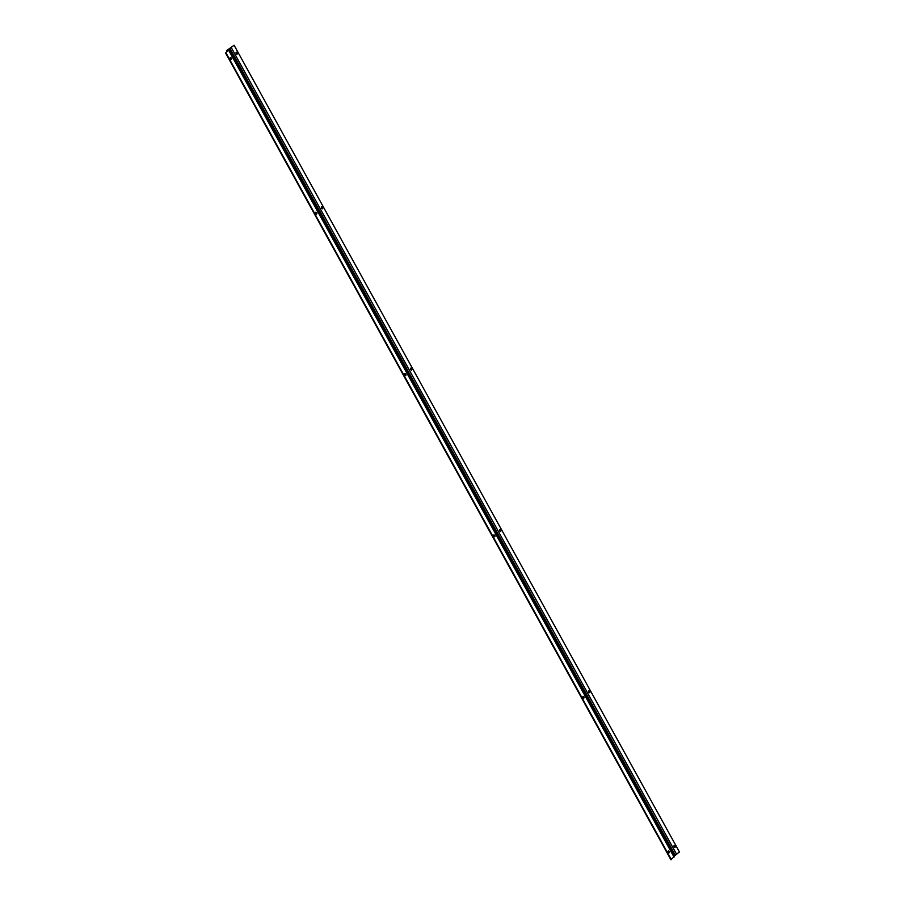 <?xml version="1.0" encoding="UTF-8"?>
<svg xmlns="http://www.w3.org/2000/svg" width="905" height="905" viewBox="0 0 905 905"><rect width="100%" height="100%" fill="white"/><g stroke="black" fill="none" stroke-linecap="round" stroke-linejoin="round"><path stroke-width="1.36" d="M582.944 697.597A1.018 0.611 -110.3 0 1 583.985 696.941A1.018 0.611 -110.3 0 1 582.944 697.597M583.533 698.128A1.018 0.611 69.7 0 0 582.877 696.352L583.657 697.8M493.87 536.235A1.018 0.611 -110.3 0 1 494.911 535.59A1.018 0.611 -110.3 0 1 493.87 536.235M494.458 536.767A1.018 0.611 69.7 0 0 493.802 534.991M404.795 374.885A1.018 0.611 -110.3 0 1 405.847 374.229A1.018 0.611 -110.3 0 1 404.795 374.885M405.383 375.417A1.018 0.611 69.7 0 0 404.727 373.641L405.508 375.089M315.721 213.523A1.018 0.611 -110.3 0 1 316.773 212.879A1.018 0.611 -110.3 0 1 315.721 213.523M316.309 214.055A1.018 0.611 69.7 0 0 315.653 212.279M321.535 208.127A1.018 0.611 -110.3 0 1 322.587 207.471A1.018 0.611 -110.3 0 1 321.535 208.127M322.123 208.648A1.018 0.611 69.7 0 0 321.467 206.872M410.61 369.478A1.018 0.611 -110.3 0 1 411.662 368.833A1.018 0.611 -110.3 0 1 410.61 369.478M411.198 370.009A1.018 0.611 69.7 0 0 410.542 368.233M499.684 530.839A1.018 0.611 -110.3 0 1 500.737 530.183A1.018 0.611 -110.3 0 1 499.684 530.839M500.273 531.359A1.018 0.611 69.7 0 0 499.617 529.583M588.759 692.189A1.018 0.611 -110.3 0 1 589.8 691.544A1.018 0.611 -110.3 0 1 588.759 692.189M589.347 692.721A1.018 0.611 69.7 0 0 588.691 690.945M230.356 58.893A1.018 0.611 -110.3 0 1 231.409 58.248A1.018 0.611 -110.3 0 1 230.356 58.893M230.945 59.425A1.018 0.611 69.7 0 0 230.289 57.649M236.171 53.497A1.018 0.611 -110.3 0 1 237.223 52.841A1.018 0.611 -110.3 0 1 236.171 53.497M236.759 54.017A1.018 0.611 69.7 0 0 236.103 52.241M674.123 846.831A1.018 0.611 -110.3 0 1 675.164 846.175A1.018 0.611 -110.3 0 1 674.123 846.831M674.711 847.351A1.018 0.611 69.7 0 0 674.055 845.575M668.297 852.227A1.018 0.611 -110.3 0 1 669.349 851.582A1.018 0.611 -110.3 0 1 668.297 852.227M668.897 852.759A1.018 0.611 69.7 0 0 668.241 850.983L669.01 852.442M225.537 52.965L228.32 50.329L226.454 50.725L234.101 45.25L226.94 50.454L228.818 50.058L225.537 52.965L670.899 859.75L673.908 856.831M225.956 52.818L671.318 859.592M673.75 856.051L679.463 852.035L234.101 45.25M228.671 50.284L674.044 857.069M229.338 48.825L674.7 855.61M230.017 48.576L675.379 855.349M231.375 47.773L676.748 854.558M228.818 50.058L674.191 856.831M226.454 50.725L226.951 51.653M230.277 57.671L231.069 59.108M315.641 212.302L316.433 213.738M493.791 535.013L494.583 536.45"/></g></svg>

